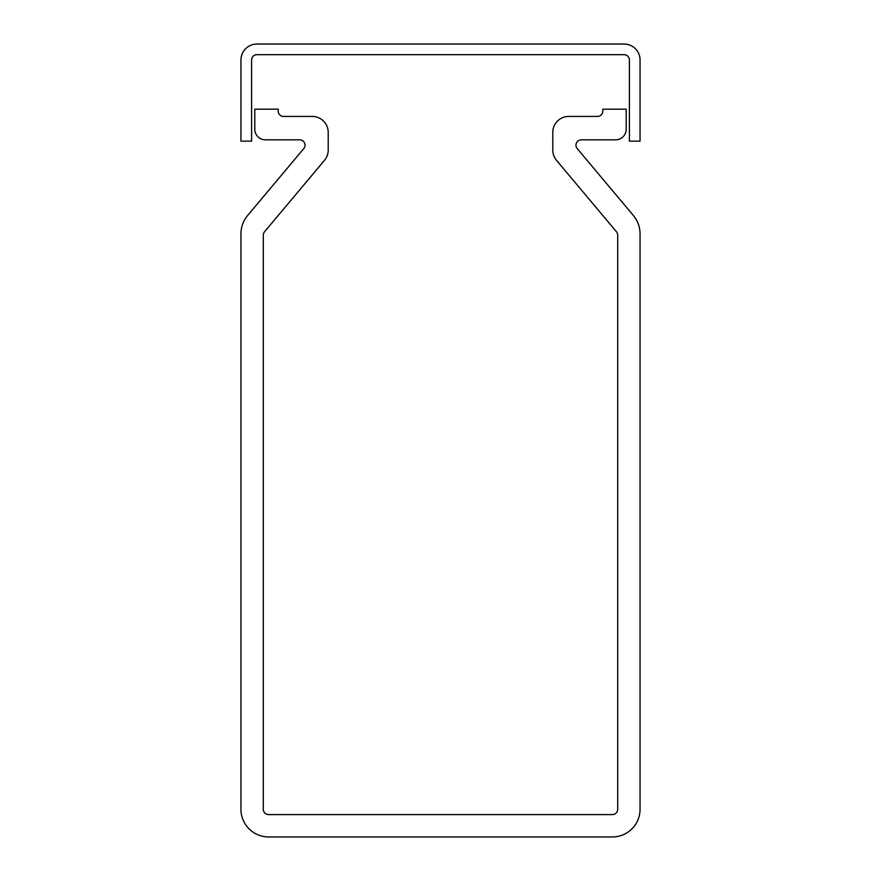 <?xml version="1.0" encoding="UTF-8"?>
<svg xmlns="http://www.w3.org/2000/svg" width="881" height="881" viewBox="0 0 881 881"><rect width="100%" height="100%" fill="white"/><g stroke="black" fill="none" stroke-linecap="round" stroke-linejoin="round"><path stroke-width="1.32" d="M256.911 44.05L624.089 44.05A15.968 15.968 0 0 1 640.058 60.018L640.058 141.147L629.408 141.147L629.408 60.018A5.319 5.319 0 0 0 624.089 54.688L256.911 54.688A5.319 5.319 0 0 0 251.592 60.018L251.592 141.147L240.942 141.147L240.942 60.018A15.968 15.968 0 0 1 256.911 44.05M299.705 139.837A5.319 5.319 0 0 1 303.78 148.581L247.671 215.449A28.732 28.732 0 0 0 240.942 233.928L240.942 809.276A27.674 27.674 0 0 0 268.617 836.95L612.383 836.95A27.674 27.674 0 0 0 640.058 809.276L640.058 233.928A28.732 28.732 0 0 0 633.329 215.449L577.22 148.581A5.319 5.319 0 0 1 581.295 139.837L615.577 139.837A10.638 10.638 0 0 0 626.215 129.199L626.215 109.167L602.802 109.167L602.802 111.105A5.319 5.319 0 0 1 597.483 116.424L568.752 116.424A15.968 15.968 0 0 0 552.783 132.381L552.783 150.067A15.968 15.968 0 0 0 556.517 160.331L616.458 231.769A5.319 5.319 0 0 1 617.702 235.194L617.702 809.276A5.319 5.319 0 0 1 612.383 814.595L268.617 814.595A5.319 5.319 0 0 1 263.298 809.276L263.298 235.194A5.319 5.319 0 0 1 264.542 231.769L324.483 160.331A15.968 15.968 0 0 0 328.217 150.067L328.217 132.381A15.968 15.968 0 0 0 312.248 116.424L283.517 116.424A5.319 5.319 0 0 1 278.198 111.105L278.198 109.167L254.785 109.167L254.785 129.199A10.638 10.638 0 0 0 265.423 139.837L299.705 139.837"/></g></svg>

